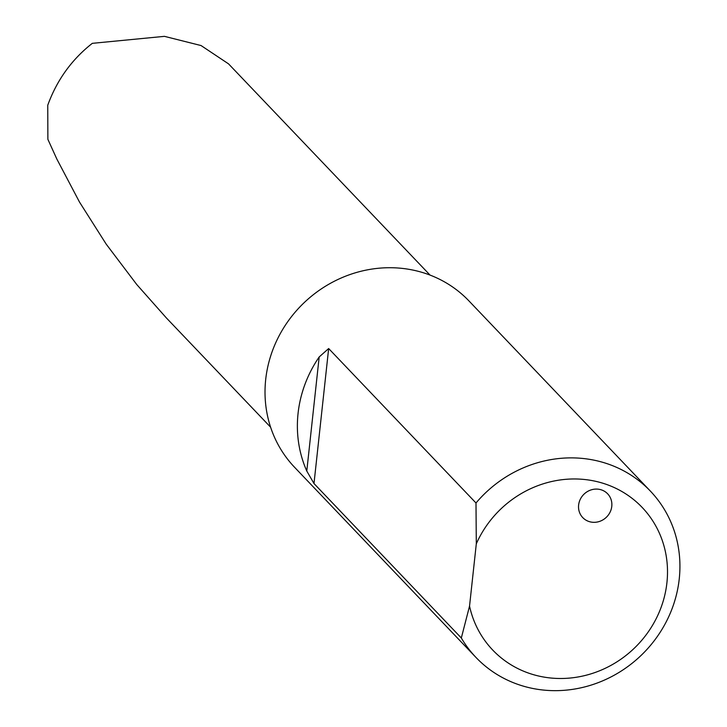 <?xml version="1.0" encoding="UTF-8"?>
<svg xmlns="http://www.w3.org/2000/svg" width="727" height="727" viewBox="0 0 727 727"><rect width="100%" height="100%" fill="white"/><g stroke="black" fill="none" stroke-linecap="round" stroke-linejoin="round"><path stroke-width="1.09" d="M270.598 427.185L166.374 317.935L136.74 284.511L106.206 244.154L79.516 202.097L56.87 159.104L47.873 139.32L47.755 105.206C56.915 80.052 71.773 59.432 92.32 43.338L164.438 36.35L201.061 45.556L228.532 63.858L430.039 275.088M475.994 502.993A120.5 112.503 -43.7 0 1 650.374 491.088A120.5 112.503 -43.7 0 1 655.472 496.85A120.5 112.503 -43.7 0 1 637.806 658.471A120.5 112.503 -43.7 0 1 475.985 657.444A120.5 112.503 -43.7 0 1 461.327 637.997L313.991 483.546L306.785 471.041A120.5 112.503 -43.7 0 1 319.18 356.957L328.659 348.542L475.994 502.993L476.303 543.832L469.542 606.082A103.289 96.427 136.3 0 0 617.259 661.643A103.289 96.427 136.3 0 0 634.762 500.494A103.289 96.427 136.3 0 0 476.303 543.832M475.985 657.444L294.58 467.288A120.5 112.503 -43.7 0 1 304.113 302.705A120.5 112.503 -43.7 0 1 468.96 300.933L650.374 491.088M597.003 489.089A17.212 16.076 136.3 0 0 580.373 499.122A17.212 16.076 136.3 0 0 582.745 517.588A17.212 16.076 136.3 0 0 606.291 517.333A17.212 16.076 136.3 0 0 607.654 493.824A17.212 16.076 136.3 0 0 597.003 489.089M461.327 637.997L469.542 606.082M319.18 356.957L306.785 471.041M328.659 348.542L313.991 483.546"/></g></svg>
